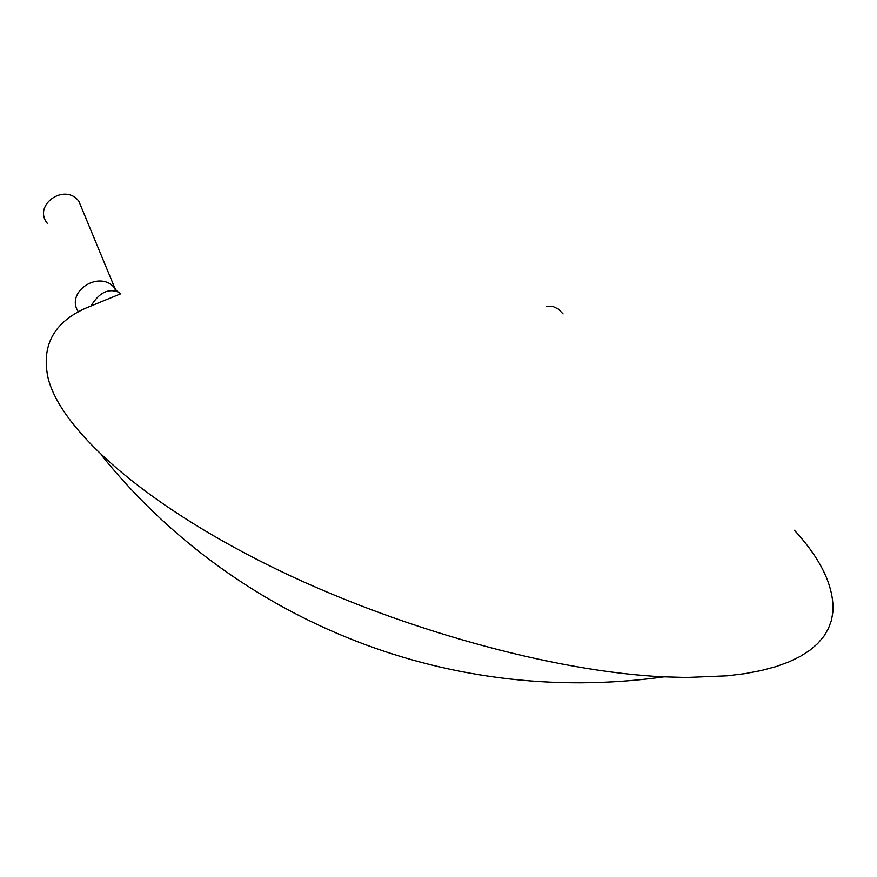 <?xml version="1.0" encoding="UTF-8"?>
<svg xmlns="http://www.w3.org/2000/svg" width="877" height="877" viewBox="0 0 877 877"><rect width="100%" height="100%" fill="white"/><g stroke="black" fill="none" stroke-linecap="round" stroke-linejoin="round"><path stroke-width="1.32" d="M560.502 311.269L558.353 309.055L552.828 306.391L546.535 306.248M794.463 530.289C821.157 559.351 833.994 586.395 832.975 611.412L831.495 620.127L828.48 628.425L823.887 636.263L817.671 643.575L809.8 650.317L800.252 656.434L789.015 661.872L776.079 666.586L761.444 670.499L745.132 673.591L727.186 675.816L686.581 677.472L664.075 676.836C553.453 671.837 394.672 627.899 268.614 565.336C142.392 502.685 62.837 430.552 48.684 380.289L48.18 378.502C41.022 345.933 53.585 322.462 85.858 308.09L120.796 293.762L118.22 292.041C108.112 288.16 99.079 292.765 91.12 305.821M82.657 210.414L78.864 201.282C64.953 182.372 32.46 205.032 47.292 223.306M117.014 291.405L115.128 288.643C100.493 268.833 64.635 291.504 78.393 311.894M118.987 292.556L118.22 292.041C114.613 288.982 113.55 287.831 115.03 288.588L78.864 201.282M563.067 313.911L558.353 309.055M101.655 455.382C229.281 614.229 439.936 708.046 664.075 676.836"/></g></svg>
